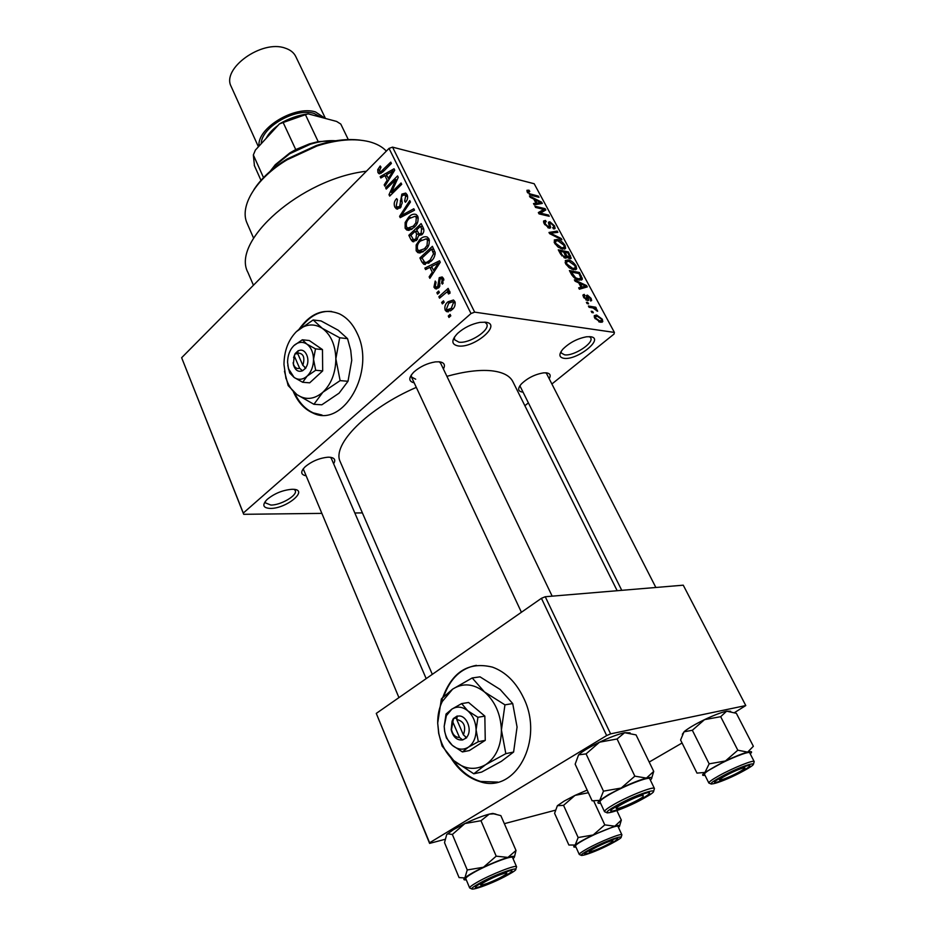 <?xml version="1.0" encoding="UTF-8"?>
<svg xmlns="http://www.w3.org/2000/svg" width="936" height="936" viewBox="0 0 936 936"><rect width="100%" height="100%" fill="white"/><g stroke="black" fill="none" stroke-linecap="round" stroke-linejoin="round"><path stroke-width="1.4" d="M563.928 358.312C558.932 357.376 558.605 354.311 562.945 349.093C569.615 342.576 577.512 338.469 586.65 336.773L590.522 336.726C604.984 338.259 577.266 360.512 563.928 358.312M561.132 351.409L561.366 353.071L564.607 354.826C573.569 356.417 594.184 343.056 590.71 337.837L589.434 336.632M458.16 345.946C451.292 344.495 451.117 340.295 457.634 333.356C464.116 327.623 471.568 323.961 480.004 322.358L485.608 322.206C502.714 324.067 474.084 348.508 458.16 345.946M454.393 337.124L454.557 339.721L458.874 342.143C469.252 343.921 490.511 330.08 486.732 323.915L484.719 322.113M270.27 508.423C262.946 508.002 261.893 505.007 267.111 499.45C274.388 493.483 282.649 490.101 291.88 489.306L292.383 489.294C309.991 489.025 286.849 508.786 270.27 508.423M265.321 501.368L265.403 502.866L270.867 505.054C280.741 505.311 297.753 495.296 295.285 490.616L294.267 489.411M450.895 757.891C458.581 770.152 468.269 778.062 479.957 781.63C515.408 794.196 544.647 740.119 523.622 697.987C516.087 682.25 505.697 671.966 492.465 667.134C469.041 661.424 452.497 671.463 442.868 697.25M453.036 759.938C460.57 770.995 469.778 778.179 480.683 781.466L497.823 782.098M293.413 391.798L293.448 391.891C297.917 402.094 304.294 409.09 312.601 412.858C342.985 428.969 376.377 371.206 357.096 333.204C352.79 324.008 346.952 317.585 339.569 313.923C324.172 307.804 310.658 312.928 299.017 329.32M294.547 392.781C299.017 402.55 305.276 409.254 313.326 412.893L322.042 415.046M414.168 382.824C408.447 381.42 408.365 377.805 413.911 371.99C420.147 366.561 427.319 363.191 435.427 361.881L439.429 361.799C444.237 362.524 445.559 364.923 443.395 368.995M411.313 374.95L411.454 376.997L415.701 379.22M522.592 392.102C517.83 391.365 517.397 388.662 521.317 383.994C527.611 377.98 535.029 374.271 543.57 372.867L546.367 372.832C550.169 373.394 551.105 375.359 549.198 378.729M519.878 385.796L621.761 590.335M305.604 475.699C300.643 474.529 300.468 471.58 305.054 466.853C311.723 461.296 319.328 458.078 327.846 457.213L329.144 457.201C334.526 457.599 336.024 459.775 333.614 463.729M303.229 468.831L398.935 697.612M446.905 376.319C464.478 371.463 479.29 369.603 491.353 370.761C502.784 372.025 510.003 375.734 512.986 381.888L617.175 590.721M524.874 405.709L528.091 403.112M551.889 383.994L614.016 334.07L614.402 332.42L474.669 312.144L471.007 313.537L389.037 148.391L392.547 147.139L474.669 312.144M445.138 310.085C444.319 306.657 445.279 303.896 448.005 301.79L453.469 300L454.814 301.474C455.656 304.867 454.72 307.616 452.029 309.722L446.507 311.583L445.138 310.085L450.567 310.869M439.557 298.174L438.855 296.747L448.133 288.393L448.835 289.832L447.349 291.166L449.409 290.921L450.017 293.19L448.484 293.986L447.677 292.325L446.39 292.418L439.557 298.174M433.941 287.176L435.205 281.034L436.059 282.298L435.298 286.077L436.106 287.024L437.662 286.697L439.253 277.641L442.178 276.962L443.465 278.437L442.435 284.135L441.57 282.859L442.166 279.688L441.336 278.671L440.142 278.881L438.598 287.902L435.298 288.721L433.941 287.176L438.586 287.914M421.89 262.033L419.901 257.95L432.385 246.32L435.181 252.661C434.983 256.417 433.52 259.342 430.794 261.46L423.739 264.209L421.89 262.033L428.594 263.215M410.904 239.534L408.833 235.299L421.141 223.599L423.259 227.869C424.359 230.35 423.938 232.596 422.007 234.608L418.673 235.568L416.567 240.318L412.53 241.558L410.904 239.534L416.274 240.575M400.222 217.667L399.578 216.345L409.757 200.585L410.459 201.989L401.275 215.561L413.806 208.763L414.519 210.19L400.222 217.667M386.252 189.084L385.609 187.762L397.566 175.933L398.268 177.349L391.412 192.453L401.053 182.976L401.708 184.31L389.692 196.115L388.99 194.688L395.823 179.63L386.252 189.084M377.746 169.603L380.203 165.964L380.999 167.123L379.326 171.171L380.905 171.686L390.745 162.127L391.4 163.449L383.327 171.51L378.881 173.605L377.922 172.481L377.746 169.603L379.185 169.942M321.446 513.384L243.699 514.309L181.642 357.716L243.29 513.057L471.007 313.537M181.642 357.716L389.037 148.391M380.847 178.004L380.168 176.623L394.033 168.784L394.723 170.176L384.871 186.241L384.193 184.86L387.176 180.192L384.942 175.617L380.847 178.004M394.781 207.008C393.623 203.861 394.255 201.053 396.665 198.607L397.484 199.789L396.244 205.756L397.32 207.043L399.649 206.482L401.86 194.103L405.697 193.085L407.078 194.688C408.154 197.508 407.605 200.035 405.44 202.27L404.621 201.076L405.674 196.104L404.68 194.922L402.48 195.484L401.45 197.11L402.211 202.96L400.327 207.804L396.326 208.822L394.781 207.008L399.976 208.12M405.148 222.487L408.669 217.14C411.021 214.555 413.525 213.677 416.157 214.473L417.725 216.216C418.766 220.732 417.514 224.5 413.993 227.518L408.927 230.35L406.739 229.999L405.148 228.232L405.148 222.487L406.493 222.768M416.157 244.986L419.726 239.639C422.101 237.089 424.616 236.223 427.284 237.03L428.922 238.832C429.963 243.407 428.7 247.186 425.131 250.181L419.995 252.966L417.807 252.603L416.157 250.778L416.157 244.986L417.538 245.255M425.587 269.58L424.862 268.106L439.534 260.781L440.271 262.267L429.858 278.331L429.144 276.857L432.292 272.2L429.916 267.345L425.587 269.58M437.568 294.103L436.878 292.687L438.68 291.049L439.382 292.477L437.568 294.103M442.354 303.896L441.652 302.468L443.477 300.83L444.167 302.269L442.354 303.896M448.976 317.456L448.274 316.017L450.111 314.391L450.813 315.83L448.976 317.456M593.342 312.764L591.891 312.542L591.189 311.232L592.64 311.466L593.342 312.764M592.909 307.944L589.095 307.324L588.393 306.014L595.741 307.23L596.431 308.517L595.261 308.33L597.659 311.255L592.909 307.944M588.557 303.849L587.106 303.603L586.404 302.305L587.855 302.55L588.557 303.849M587.574 300.643L583.514 297.11L582.988 294.969L584.193 294.372L585.012 295.682L584.286 296.022L584.614 297.391L586.685 299.321L586.474 295.495L587.445 295.109L591.084 298.362L591.634 300.55L590.604 300.994L590.066 298.233L587.925 296.56L588.697 300.28L587.574 300.643M578.729 282.859L575.102 281.198L574.376 279.852L586.568 285.585L587.281 286.919L579.384 289.201L578.67 287.855L581.104 287.282L578.729 282.859M565.683 263.835L565.332 260.524L568.152 259.986C570.878 260.29 573.511 262.267 576.073 265.894L576.67 268.843L573.499 269.732L569.182 267.766L565.683 263.835M554.615 243.184L554.311 239.944L557.142 239.476C559.868 239.838 562.501 241.816 565.04 245.407L565.613 248.262L562.419 249.093L558.102 247.092L554.615 243.184M527.214 192.009L526.921 190.3L529.015 190.207L529.788 191.447L528.267 191.576L528.442 192.371L529.916 193.857L538.364 196.115L539.007 197.309L532.104 195.601L527.214 192.009M614.402 332.42L534.187 183.737L392.547 147.139M533.766 199.064L530.139 197.262L529.46 195.987L541.628 202.176L542.307 203.44L534.187 204.832L533.508 203.557L536.012 203.252L533.766 199.064M543.757 209.395L535.591 207.441L534.936 206.224L545.126 208.669L545.817 209.956L540.423 213.151L548.578 215.069L549.233 216.286L539.042 213.899L538.34 212.577L543.757 209.395L538.949 213.712M549.221 228.232L544.19 223.727L543.547 221.025L545.466 220.44L546.261 221.703L544.998 222.101L545.454 224.102L548.543 227.003L549.338 226.746L548.484 222.206L549.865 221.762L554.51 225.869L555.118 228.361L553.48 228.887L552.685 227.624L553.784 227.284L553.351 225.646L550.497 222.979L549.666 223.131L550.625 227.822L549.221 228.232M561.892 239.78L549.643 233.672L548.987 232.456L557.189 231.063L557.879 232.339L550.473 233.251L561.19 238.481L561.892 239.78M565.426 258.149L560.383 253.714L558.289 249.818L568.433 251.936L571.194 258.207L569.837 258.722L566.994 256.944L566.982 257.692L565.426 258.149M579.115 280.075C576.412 279.864 573.85 277.945 571.405 274.295L569.404 270.562L579.513 272.505L582.344 279.267L579.115 280.075M600.549 322.276L594.711 318.029L594.255 315.654L596.571 314.987L602.304 319.211L602.772 321.586L600.549 322.276M362.384 512.893L354.826 512.986M444.857 839.37L429.601 843.394L376.272 713.407L429.601 842.774L606.657 735.567L541.429 598.315L545.255 596.735L610.611 733.859L606.657 735.567M376.272 713.407L541.429 598.315M734.608 712.53L745.781 705.557L610.611 733.859M745.781 705.557L683.257 585.187L545.255 596.735M649.198 762.056L682.063 742.997M555.13 810.272L504.352 823.668M429.601 842.774L429.601 843.394M340.458 462.244L340.224 461.717C331.59 444.834 367.146 408.564 416.309 387.387M243.29 513.057L243.699 514.309M248.297 273.277L247.97 272.528C230.701 241.418 300.971 178.741 366.397 171.241M546.671 373.78L545.723 372.785M331.297 458.371L330.303 457.271M440.669 363.285L439.124 361.776M527.155 191.915L529.015 190.207M527.81 192.945L528.442 192.371M529.308 194.407L529.916 193.857M537.463 196.934L538.364 196.115M539.733 203.872L541.628 202.176M534.269 204.82L536.012 203.252M538.75 201.614L535.17 199.754L536.983 203.124L540.961 202.632L538.75 201.614M534.479 200.398L535.17 199.754M539.557 203.908L540.961 202.632M535.31 204.633L536.983 203.124M539.241 213.946L545.126 208.669M539.475 213.993L540.423 213.151M547.63 215.912L548.578 215.069M543.547 222.148L545.466 220.44M544.775 224.698L545.454 224.102M547.806 227.647L548.543 227.003M548.461 223.014L549.865 221.762M553.749 226.547L554.51 225.869M548.707 223.985L549.666 223.131L548.707 223.985M549.163 228.22L550.649 226.91M555.376 232.654L557.189 231.063M549.865 233.789L550.473 233.251M560.5 239.089L561.19 238.481M554.135 242.108L557.142 239.476M564.256 246.086L565.04 245.407M563.858 245.162L557.786 240.716L555.387 241.324L555.808 243.43L561.775 247.853L564.291 247.268L563.858 245.162M562.325 249.081L563.788 247.806M560.875 248.637L561.775 247.853M555.118 244.027L555.808 243.43M567.403 252.825L568.433 251.936M569.755 256.452L570.515 255.797M565.566 258.172L566.994 256.944M567.93 252.931L564.911 252.31L566.97 255.984L569.848 257.178L567.93 252.931M564.197 252.931L564.911 252.31M568.292 258.043L568.994 257.435M564.7 257.95L566.97 255.984M563.729 252.065L560.161 251.328L562.407 255.317L564.736 256.897L565.707 256.593L563.729 252.065M559.435 251.959L560.161 251.328M563.928 257.587L564.736 256.897M561.787 255.856L562.407 255.317M560.886 254.592L561.588 253.984M565.133 262.571L568.152 259.986M575.289 266.561L576.073 265.894M574.903 265.672L568.819 261.238L566.444 261.881L566.865 264.057L572.855 268.468L575.336 267.848L574.903 265.672M573.312 269.685L574.844 268.386M571.908 269.275L572.855 268.468M566.175 264.654L566.865 264.057M578.425 273.429L579.513 272.505M579.758 280.168L582.321 278.015M579.021 273.546L571.276 272.06L575.698 277.828L578.448 278.799L580.963 278.249L579.021 273.546M570.539 272.692L571.276 272.06M577.465 279.63L578.448 278.799M575.032 278.401L575.698 277.828M571.779 274.962L572.504 274.353M585.901 286.147L586.568 285.585M579.208 288.873L581.104 287.282M583.713 285.234L580.144 283.503L582.052 287.059L585.936 286.159L583.713 285.234M579.407 284.123L580.144 283.503M583.842 287.914L585.936 286.159M579.571 289.142L582.052 287.059M582.917 295.437L584.193 294.372M583.982 297.905L584.614 297.391M585.948 299.941L586.685 299.321M586.416 295.963L587.445 295.109M586.825 297.625L587.902 296.724M586.942 303.311L587.855 302.55M594.36 308.365L595.741 307.23M596.56 310.775L597.39 310.085M591.716 312.214L592.64 311.466M594.243 316.894L596.571 314.987M601.555 319.82L602.304 319.211M601.24 319.012L597.273 316.286L595.507 316.766L595.787 318.228L599.777 320.954L601.52 320.486L601.24 319.012M598.759 321.785L599.777 320.954M595.144 318.755L595.787 318.228M382.695 172.119L380.905 171.686M381.221 173.265L377.922 172.481M382.344 177.138L380.168 176.623M385.527 185.164L384.193 184.86M388.405 180.472L387.176 180.192M387.27 176.167L384.942 175.617M390.616 172.47L386.545 174.681L388.346 178.366L393.178 170.82L390.616 172.47M394.185 171.066L393.178 170.82M389.528 178.636L388.346 178.366M387.223 188.124L385.609 187.762M393.05 192.816L391.412 192.453M390.745 195.074L388.99 194.688M397.098 179.934L395.823 179.63M401.181 206.809L399.649 206.482M407.359 195.343L401.86 194.103M406.189 201.427L404.621 201.076M407.64 196.548L405.674 196.104M401.848 216.824L399.578 216.345M403.404 216.005L401.275 215.561M410.459 217.515L408.669 217.14M417.982 216.883L415.104 216.274L409.325 218.521C406.727 220.744 405.815 223.517 406.563 226.851L407.71 228.138L413.361 226.114L415.853 222.885L416.298 217.597L415.104 216.274M411.43 229.484L405.148 228.232M418.263 218.018L416.298 217.597M417.257 223.177L415.853 222.885M415.034 226.453L413.361 226.114M411.15 235.743L408.833 235.299M420.381 226.348L416.684 229.846L419.106 234L421.118 233.427L421.563 228.735L420.381 226.348L422.744 226.828M422.756 233.754L421.118 233.427M415.245 231.215L410.939 235.299L413.49 239.686L415.888 238.949L416.578 233.93L415.245 231.215L417.585 231.683M421.645 234.924L416.578 233.93M417.514 239.265L415.888 238.949M421.598 240.002L419.726 239.639M422.768 251.995L416.157 250.778M427.459 240.213L426.219 238.832L420.393 241.043C417.76 243.243 416.836 246.039 417.596 249.409L418.79 250.743L424.488 248.754L427.015 245.536L427.459 240.213L429.448 240.599M428.454 245.805L427.015 245.536M426.219 249.081L424.488 248.754M422.218 258.371L419.901 257.95M431.601 249.081L422.031 257.985L424.757 262.373L426.793 262.326L430.127 260.044L433.555 253.785L431.601 249.081L433.965 249.526M435.018 251.959L432.83 251.55M435.205 254.089L433.555 253.785M431.905 260.372L430.127 260.044M429.25 262.759L426.793 262.326M427.53 268.574L424.862 268.106M430.654 277.114L429.144 276.857M433.684 272.434L432.292 272.2M432.245 267.743L429.916 267.345M435.919 264.397L431.613 266.467L433.532 270.375L438.633 262.84L435.919 264.397M439.768 263.051L438.633 262.84M434.866 270.609L433.532 270.375M439.429 286.978L437.662 286.697M440.014 285.843L438.329 285.574M443.407 278.343L439.253 277.641M443.208 283.128L441.57 282.859M443.933 279.981L442.166 279.688M438.808 292.991L436.878 292.687M440.809 297.051L438.855 296.747M449.923 291.576L447.349 291.166M450.029 293.097L448.145 292.804M443.617 302.761L441.652 302.468M450.193 302.117L448.005 301.79M453.457 302.62L452.673 301.801L448.707 303.217L446.484 308.95L447.256 309.757L451.234 308.353L453.457 302.62L455.247 302.89M453.129 308.634L451.234 308.353M450.286 316.298L448.274 316.017M331.648 311.466C319.749 310.541 309.453 316.029 300.748 327.939M476.377 665.344C460.992 668.234 450.157 678.518 443.898 696.185M253.843 189.762C261.144 178.46 272.247 168.199 287.13 158.991L316.251 145.536C332.479 140.306 347.092 138.505 360.126 140.131M386.346 151.106C382.309 146.788 376.6 143.653 369.205 141.71C354.58 138.142 337.194 139.558 317.047 145.969L286.989 159.857C255.926 178.46 239.265 206.248 247.034 223.119L247.303 223.739M557.376 805.697L563.554 805.358L578.155 837.533L575.172 845.044L568.877 845.021L554.592 813.314L557.376 805.697L564.186 801.076L575.032 795.378L588.381 792.733M563.554 805.358L575.032 795.378L587.164 790.101M611.559 843.032C599.625 849.724 579.688 857.154 585.62 852.649L590.85 849.373C601.45 843.792 609.991 840.142 616.485 838.434C619.269 838.094 617.62 839.627 611.559 843.032M621.89 834.818L617.994 826.476C618.088 824.3 595.916 833.098 583.28 840.282C577.957 843.289 575.359 845.208 575.488 846.05L575.5 846.074M616.906 810.658L621.328 820.1L614.847 826.195L604.785 824.873L593.19 834.97L578.155 837.533M619.702 825.61L621.328 820.1M593.892 801.345L604.785 824.873M575.909 846.986L575.71 847.021C573.277 847.396 573.101 846.741 575.172 845.044C578.506 842.494 584.509 839.136 593.19 834.97L614.847 826.195C619.737 824.827 620.942 825.213 618.474 827.33L618.415 827.377M590.511 851.666C594.372 851.058 609.57 844.038 612.495 841.522L612.144 840.657C606.551 841.499 583.818 853.07 590.417 851.69L590.511 851.666M723.926 779.021C732.432 775.733 739.171 772.364 744.155 768.924C745.793 767.485 744.67 767.426 740.785 768.748C731.308 771.966 714.624 781.361 720.895 779.91L723.926 779.021M500.971 874.446C490.639 878.097 476.061 886.275 482.087 885.023L486.86 883.584C495.202 880.366 501.579 877.243 506.025 874.224C508.002 872.516 506.317 872.598 500.971 874.446M643.126 795.249C636.831 795.74 609.722 809.792 617.561 808.47L618.041 808.4C622.92 807.592 639.206 800.034 643.114 796.758L643.126 795.249M269.428 172.247L275.289 164.701L289.832 152.931L295.729 149.573L309.465 143.863L318.181 141.617L335.919 140.728M335.755 140.763C327.951 140.224 319.457 141.394 310.272 144.273L289.657 153.796L274.388 166.128L268.831 173.125M295.729 149.573L283.163 122.511L279.396 123.926C288.697 118.509 298.268 115.151 308.108 113.841L305.44 114.695L318.181 141.617L319.387 141.921M263.683 177.98L253.34 154.966L255.388 150.088L279.396 123.926M308.108 113.841L336.597 121.434L340.786 124.067L348.286 139.569L340.786 124.067M253.34 154.966L254.44 165.731M305.44 114.695L283.163 122.511M325.471 118.474L295.823 56.651C293.904 52.627 290.3 49.772 285.035 48.087C261.729 39.487 221.305 68.691 231.18 86.51L231.321 86.814M325.342 118.439L315.49 111.934C294.723 105.148 256.558 128.419 259.05 146.098M704.995 775.289C701.836 775.804 701.824 774.856 704.96 772.422L725.447 760.968L709.149 763.846L704.96 772.422L696.992 773.113L680.589 740.013L684.005 731.823L692.336 730.267L709.149 763.846M722.44 776.623C733.18 770.913 741.78 767.204 748.25 765.472C751.702 765.016 749.607 766.947 741.979 771.264C728.828 778.623 709.371 785.76 715.736 780.835L722.44 776.623M714.343 766.935C707.604 770.761 704.317 773.194 704.48 774.247L708.845 783.034C708.716 782.028 712.039 779.618 718.801 775.827C732.572 768.082 754.17 759.424 754.205 761.588L749.713 752.837C749.619 750.578 728.044 759.154 714.343 766.935M692.336 730.267L704.551 719.632L720.685 716.695L737.802 750.204L725.447 760.968C734.865 756.534 742.271 753.585 747.642 752.123L737.802 750.204M720.685 716.695L726.628 711.173L736.363 713.314L753.363 746.284L747.642 752.123C751.795 751.117 752.661 751.69 750.227 753.831M682.344 734.269L684.508 731.355C688.639 728.032 695.319 724.125 704.551 719.632C713.852 715.233 721.211 712.413 726.628 711.173L730.642 711.266M446.706 834.538L453.398 829.67L464.935 823.528L480.987 820.72L496.197 856.171L483.467 867.239L467.251 869.965L464.853 877.945L459.073 877.594L444.518 842.634L446.706 834.538L447.689 833.824L452.357 834.456L464.935 823.528C474.388 819.058 482.496 815.923 489.259 814.121L493.752 813.829L500.854 815.63L516.005 850.461L507.955 857.411L496.197 856.171M466.257 879.782C463.624 880.156 463.156 879.547 464.853 877.945C467.86 875.335 474.072 871.767 483.467 867.239C493.05 862.723 501.216 859.447 507.955 857.411C514.145 855.679 515.911 856.03 513.267 858.476L513.045 858.663M506.142 875.3C493.155 882.788 469.252 891.365 476.845 885.748L481.35 882.882C492.816 876.751 502.468 872.68 510.284 870.667C513.595 870.246 512.214 871.79 506.142 875.3M516.555 866.759L512.577 857.575C512.741 854.86 486.591 864.993 473.078 872.925C468.058 875.839 465.625 877.746 465.777 878.647L469.673 887.948C469.533 887.094 471.99 885.222 477.032 882.32C490.616 874.446 516.801 864.209 516.578 866.806L515.713 869.415M514.496 856.803L516.005 850.461M452.357 834.456L467.251 869.965M480.987 820.72L489.259 814.121L492.781 813.419L495.94 814.156M503.24 873.124L504.609 872.329M600.573 803.217C597.343 803.65 597.074 802.69 599.765 800.362L608.154 794.828L621.2 788.042L603.474 791.154L599.765 800.362L592.125 800.818L575.16 764.162L578.6 754.837L586.076 753.889L603.474 791.154M618.345 805.171C629.916 798.911 639.604 794.758 647.408 792.722C651.643 792.137 649.841 794.126 642.014 798.677C627.471 807.043 604.106 815.233 612.39 808.973L618.345 805.171M654.416 788.475L649.76 778.822C649.689 775.967 624.265 785.807 609.43 794.5C602.924 798.291 599.765 800.771 599.976 801.93L599.999 801.988M586.076 753.889L599.543 742.178L617.07 738.984L634.842 776.166L621.2 788.042C631.543 783.163 639.955 779.84 646.437 778.097L634.842 776.166M617.07 738.984L624.616 732.701L636.059 734.9L653.726 771.404L646.437 778.097C651.865 776.775 653.176 777.43 650.356 780.051M651.784 777.851L653.726 771.404M578.6 754.837L579.337 754.17C583.491 750.719 590.23 746.717 599.543 742.178C609.745 737.346 618.099 734.187 624.616 732.701L630.08 732.853M293.12 362.7L293.565 365.239C295.39 370.445 298.373 372.282 302.527 370.761L305.85 368.059L302.831 365.321L297.472 352.989L298.268 350.637L295.097 353.632L293.588 357.599M302.831 365.321C305.206 357.283 303.428 353.176 297.472 352.989M305.733 367.778C311.232 360.173 305.335 346.776 298.385 350.906M287.797 365.426L289.704 372.973L294.115 377.442L302.679 382.274L309.676 382.836L322.674 370.902L322.475 349.584L309.313 340.54L302.328 339.78L293.857 345.653C289.786 349.807 287.691 355.341 287.574 362.244L288.464 368.679L294.115 377.442C298.432 380.273 302.761 379.84 307.102 376.132L315.678 370.282L322.674 370.902M302.679 382.274L307.102 376.132C311.279 371.99 313.42 366.409 313.537 359.365L315.49 348.859L322.475 349.584M315.678 370.282L313.537 359.365C313.291 352.369 311.056 347.279 306.832 344.085L302.328 339.78M315.49 348.859L306.832 344.085C302.878 341.57 298.9 341.792 294.875 344.776L293.857 345.653M340.119 380.624L335.86 358.78L339.674 337.767L322.276 328.314C314.379 323.423 306.458 323.915 298.525 329.8L296.373 331.66C288.311 339.932 284.17 350.86 283.971 364.467L285.772 377.372C288.019 384.977 291.716 390.71 296.876 394.582C305.464 400.339 314.122 399.555 322.861 392.254C331.297 384.064 335.626 372.902 335.86 358.78C335.345 344.752 330.817 334.597 322.276 328.314L313.162 319.96L321.048 320.931L338.153 330.186L347.56 338.656L350.731 350.333L351.749 360.325L348.005 381.268L339.078 393.167L321.82 404.808L313.911 404.305L322.861 392.254L340.119 380.624L348.005 381.268M284.474 371.288L288.171 385.597L296.876 394.582L313.911 404.305M339.674 337.767L347.56 338.656M313.162 319.96L296.373 331.66M295.214 353.902L294.29 355.984L299.637 368.304L302.527 370.761M294.29 355.984L293.377 363.964C294.629 367.626 296.712 369.076 299.637 368.304M297.87 353.902L295.097 353.632M304.364 366.62L305.23 368.632M463.414 734.889L456.721 719.48L457.236 715.981L453.352 718.555L452.1 721.165L451.175 729.706C453.106 737.088 456.92 740.505 462.63 739.943L466.701 737.743L463.414 734.889C466.28 726.371 464.045 721.235 456.721 719.48M466.549 737.392C473.253 730.185 465.894 713.431 457.376 716.321M446.051 714.063L444.19 726.383L444.635 731.297L446.413 738.001L452.334 745.337L462.419 751.936L469.369 750.555L485.257 740.353L484.836 716.098L468.585 702.48L461.647 703.603L451.784 709.184L446.051 714.063M462.419 751.936L468.304 747.232L478.331 741.698L485.257 740.353M478.331 741.698L476.096 729.869L477.922 717.304L484.836 716.098M477.922 717.304L467.719 710.763L461.647 703.603M505.826 753.655L501.415 729.975L504.949 704.855L484.427 691.903C473.522 683.608 462.934 682.683 452.65 689.13L442.225 701.567C439.124 707.99 437.615 715.174 437.697 723.13L438.797 733.309C441.195 744.588 446.18 753.679 453.749 760.582C464.315 769.322 474.961 770.691 485.667 764.665C495.986 757.54 501.228 745.969 501.415 729.975C500.655 713.899 494.992 701.204 484.427 691.903L472.2 677.957L480.016 676.845L500.128 689.458L512.717 703.556L517.07 727.038L513.607 752.041L501.404 761.307L481.619 772.083L473.78 773.791L485.667 764.665L505.826 753.655L513.607 752.041M472.2 677.957L452.65 689.13L441.382 698.923L437.697 723.13L438.68 733.368L442.084 745.98L453.749 760.582L473.78 773.791M504.949 704.855L512.717 703.556M467.719 710.763C462.302 706.528 456.99 706.001 451.784 709.184L446.378 715.677L444.19 726.383L444.694 731.285C445.887 737.123 448.438 741.815 452.334 745.337C457.669 749.689 462.992 750.321 468.304 747.232C473.405 743.629 476.003 737.837 476.096 729.869C475.745 721.855 472.949 715.478 467.719 710.763M453.504 718.907L452.837 722.054L459.506 737.439L462.63 739.943M452.837 722.054L451.48 729.647C452.79 734.854 455.458 737.451 459.506 737.439M457.037 717.924L453.352 718.555M465.075 736.222L465.941 738.223M530.583 195.097L531.379 194.372M537.662 204.235L539.241 202.808M549.21 225.623L550.029 224.897M551.725 234.714L552.369 234.152M565.438 255.294L566.175 254.65M580.683 276.682L581.42 276.05M581.911 288.475L584.251 286.51M587.188 299.04L588.276 298.128M384.17 170.668L382.578 170.293M392.207 174.271L391.084 174.014M401.953 201.275L400.292 200.901M405.744 214.789L403.474 214.309M423.762 229.191L421.563 228.735M437.685 266.245L436.422 266.023M440.154 284.041L438.153 283.713M575.488 846.05L579.29 854.474C579.185 853.679 581.806 851.783 587.141 848.788C599.847 841.639 622.042 832.759 621.902 834.853L621.176 837.182M613.583 842.412C634.315 831.203 608.517 838.96 588.732 850.017C568.327 861.214 594.606 853.035 613.583 842.412M261.226 143.734C261.202 127.179 295.483 107.429 314.086 113.443L321.621 117.445M277.957 125.494C272.446 129.449 268.503 133.743 266.116 138.399M720.439 777.172C697.32 789.855 722.253 782.824 743.886 770.737C767.274 758.09 743.055 764.537 720.439 777.172M508.564 874.552C530.185 862.618 499.227 871.919 478.822 883.654C457.669 895.541 489.048 885.772 508.564 874.552M607.324 812.928L604.516 811.688C604.328 810.576 607.511 808.142 614.051 804.363C628.969 795.74 654.428 785.784 654.439 788.522L653.597 791.353M615.911 805.826C591.657 819.468 621.785 810.985 644.331 798.034C668.994 784.415 639.569 792.242 615.911 805.826M480.683 781.466L479.957 781.63M313.326 412.893L312.601 412.858M340.224 461.717L432.315 674.353M247.97 272.528L253.445 285.246M528.267 191.576L527.401 192.36M544.998 222.101L543.886 223.096M549.022 227.015L548.122 227.822M555.118 228.361L554.521 228.887M565.613 248.262L564.607 249.151M555.387 241.324L554.229 242.342M571.194 258.207L570.574 258.745M569.533 257.459L568.62 258.242M565.332 256.909L564.326 257.786M576.67 268.843L575.582 269.767M566.444 261.881L565.25 262.911M582.344 279.267L581.361 280.098M580.261 278.858L578.869 280.028M584.286 296.022L583.35 296.806M586.942 299.333L586.088 300.046M587.925 296.56L586.79 297.508M602.772 321.586L601.918 322.276M600.935 320.966L599.578 322.066M595.507 316.766L594.5 317.596M380.379 171.85L382.438 172.341M378.881 173.605L379.747 173.804M398.209 207.23L400.421 207.71M404.68 194.922L407.417 195.542M396.326 208.822L397.73 209.126M406.739 229.999L408.634 230.373M409.278 228.454L412.144 229.027M412.53 241.558L413.747 241.792M419.854 234.152L422.031 234.585M414.274 239.838L416.602 240.283M417.807 252.603L419.866 252.977M426.219 238.832L429.168 239.417M420.475 251.047L423.4 251.585M423.739 264.209L425.33 264.49M425.857 262.56L428.793 263.086M436.82 287.141L439.007 287.492M441.336 278.671L443.722 279.068M435.298 288.721L436.679 288.931M447.677 292.325L450.064 292.699M446.507 311.583L448.344 311.84M452.673 301.801L455.095 302.164M448.473 309.933L451.292 310.342M287.13 158.991L286.989 159.857M316.251 145.536L317.047 145.969M247.034 223.119L253.586 238.142M579.29 854.474L581.584 855.469M612.799 840.587L613.197 839.346M589.551 851.327L588.334 850.824M744.494 767.789L744.892 766.42M655.855 587.48L546.179 372.82M719.819 779.501L718.438 778.963M480.964 884.532L479.583 883.923M426.184 678.623L330.864 457.353M506.446 872.984L506.926 871.545M411.454 376.997L521.41 612.261M440.622 363.191L552.158 596.15M289.832 152.931L289.657 153.796M309.465 143.863L310.272 144.273M261.121 180.66L254.264 165.344M258.418 146.788L231.18 86.51M708.845 783.034L711.372 784.075M753.492 764.104L754.205 761.588M469.673 887.948L472.189 889.13M492.781 813.419L493.752 813.829M604.516 811.688L599.976 801.93M285.772 377.372L285.983 378.647M288.464 368.679L288.569 369.31M293.377 363.964L293.565 365.239M442.225 701.567L442.201 697.975M446.378 715.677L446.343 713.723M452.182 723.224L452.1 721.165"/></g></svg>

